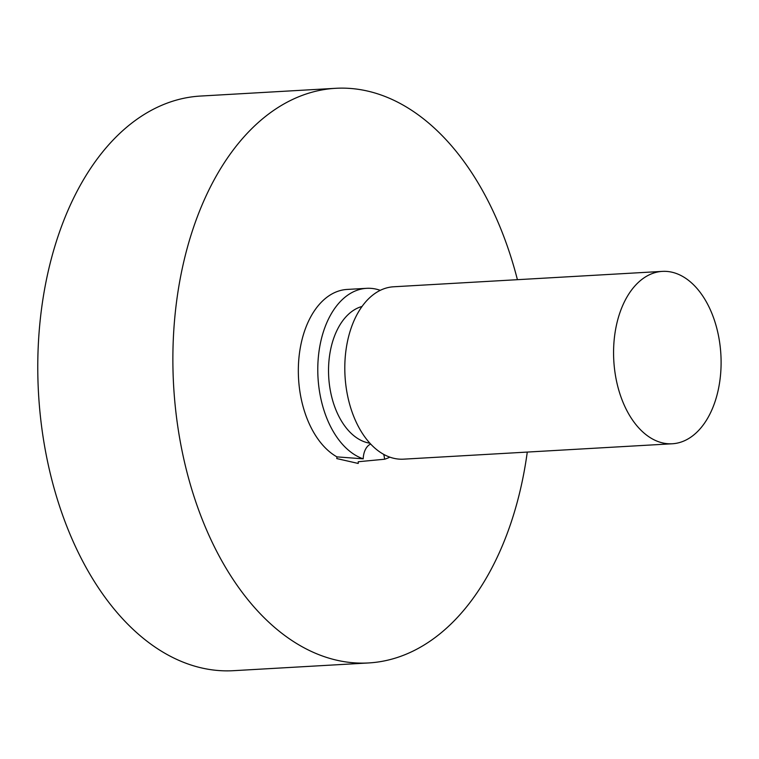 <?xml version="1.0" encoding="UTF-8"?>
<svg xmlns="http://www.w3.org/2000/svg" width="759" height="759" viewBox="0 0 759 759"><rect width="100%" height="100%" fill="white"/><g stroke="black" fill="none" stroke-linecap="round" stroke-linejoin="round"><path stroke-width="1.14" d="M613.623 356.578A86.336 53.633 86.7 0 0 672.275 443.768A86.336 53.633 86.7 0 0 721.05 358.571A86.336 53.633 86.7 0 0 662.398 271.38A86.336 53.633 86.7 0 0 613.623 356.578M672.275 443.768L403.494 459.167A86.336 53.633 -93.3 0 1 344.852 371.976A86.336 53.633 -93.3 0 1 393.627 286.779L662.398 271.38M369.87 443.209A69.069 42.902 -93.3 0 1 328.571 373.722A69.069 42.902 -93.3 0 1 362.043 306.465M517.41 279.682A287.794 178.763 86.7 0 0 335.639 88.31A287.794 178.763 86.7 0 0 173.052 372.308A287.794 178.763 86.7 0 0 368.551 662.949A287.794 178.763 86.7 0 0 527.277 452.079M335.639 88.31L200.537 96.051A287.794 178.763 86.7 0 0 37.95 380.041A287.794 178.763 86.7 0 0 233.449 670.69L368.551 662.949M370.667 444.062A17.267 10.73 86.7 0 0 363.21 458.834A86.336 53.633 -93.3 0 1 317.831 373.523A86.336 53.633 -93.3 0 1 366.606 288.325A86.336 53.633 -93.3 0 1 380.278 290.336M366.606 288.325L347.157 289.435A86.336 53.633 86.7 0 0 298.382 374.633A86.336 53.633 86.7 0 0 336.939 456.88L363.21 458.834M389.832 457.155A86.336 53.633 -93.3 0 1 384.585 459.233L358.257 461.738L358.22 463.455L336.797 458.578L336.939 456.88M384.585 459.233A17.267 10.73 86.7 0 0 383.703 454.385"/></g></svg>

